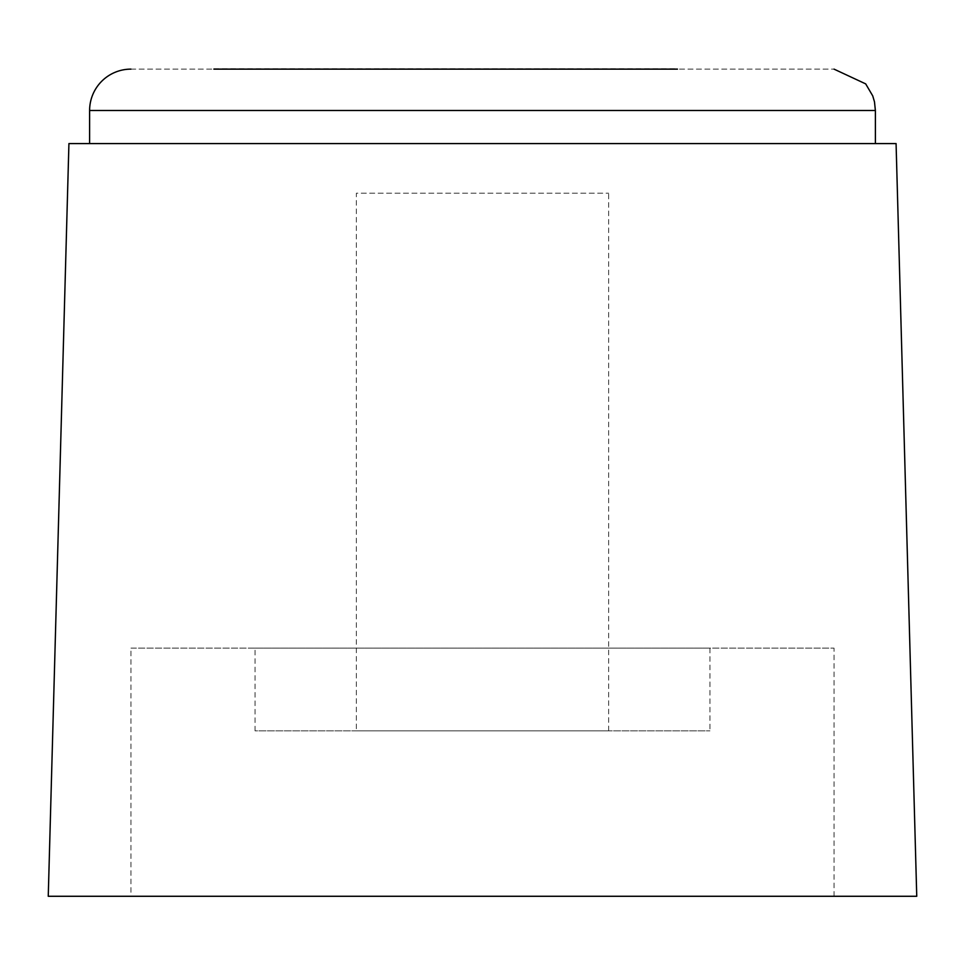 <?xml version="1.0" encoding="UTF-8"?>
<svg xmlns="http://www.w3.org/2000/svg" width="965" height="965" viewBox="0 0 965 965"><rect width="100%" height="100%" fill="white"/><g stroke="black" fill="none" stroke-linecap="round" stroke-linejoin="round"><path stroke-width="0.72" stroke-dasharray="4.83 3.62" d="M916.75 896.28L48.25 896.28M896.075 143.58L68.925 143.58M130.963 896.28L834.037 896.28L130.963 896.28L130.963 648.13L834.037 648.13L130.963 648.13M255.037 648.13L709.963 648.13L255.037 648.13L255.037 730.855L709.963 730.855L255.037 730.855M356.362 730.855L608.638 730.855L356.362 730.855L356.362 193.205L608.638 193.205L356.362 193.205M130.963 69.13L834.037 69.13L130.963 69.13M89.612 143.58L875.388 143.58L89.612 143.58M213.88 68.72L677.466 68.72M213.88 69.13L677.466 69.13L213.88 69.13M568.988 69.13L298.185 69.13L568.988 68.72M875.388 110.492L89.612 110.492M834.037 896.28L834.037 648.13M709.963 648.13L709.963 730.855M608.638 730.855L608.638 193.205"/><path stroke-width="1.45" d="M68.925 143.58L48.25 896.28L916.75 896.28L896.075 143.58L68.925 143.58M130.963 69.13A41.362 41.362 0 0 0 89.612 110.492L875.388 110.492L874.471 101.783L872.722 95.873L865.689 83.883L834.037 69.13M89.612 143.58L89.612 110.492M213.88 69.13L677.466 69.13M875.388 143.58L875.388 110.492"/></g></svg>
